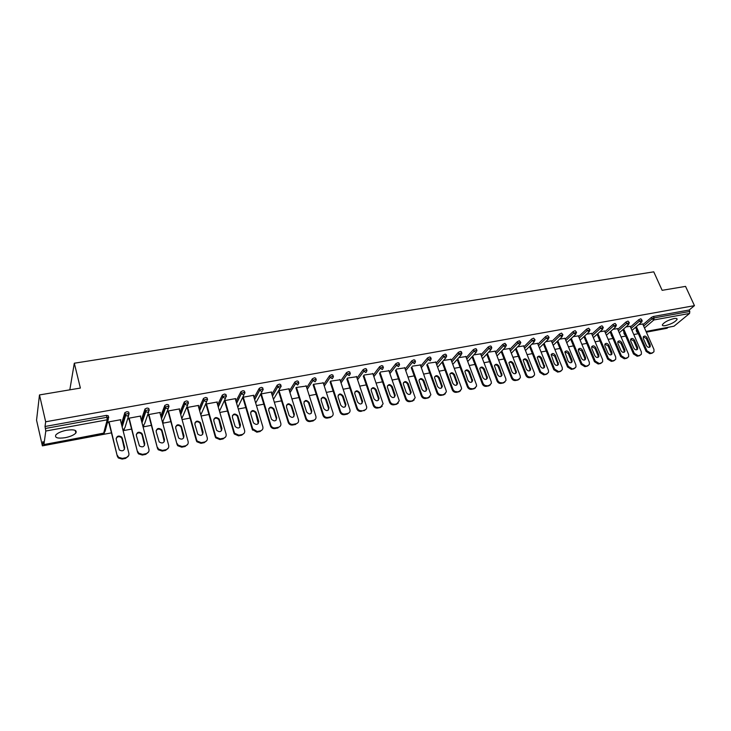 <?xml version="1.0" encoding="UTF-8"?>
<svg xmlns="http://www.w3.org/2000/svg" width="731" height="731" viewBox="0 0 731 731"><rect width="100%" height="100%" fill="white"/><g stroke="black" fill="none" stroke-linecap="round" stroke-linejoin="round"><path stroke-width="1.1" d="M65.214 437.695C70.395 436.617 73.95 435.055 75.869 433.008C77.203 430.166 74.105 429.243 66.585 430.239C61.377 431.308 57.804 432.871 55.858 434.918C54.533 437.814 57.658 438.737 65.214 437.695M665.502 325.615C671.204 324.125 675.06 322.079 677.061 319.484C677.345 318.488 676.321 318.177 673.982 318.57C668.262 320.059 664.397 322.097 662.396 324.692C662.103 325.706 663.136 326.017 665.502 325.615M69.82 389.842L74.306 363.216L653.761 271.841L662.14 290.326L685.55 286.388L694.45 305.649L689.159 310.017L653.432 316.477L654.081 317.921L689.799 311.433L689.159 310.017M42.389 445.864L42.983 441.551L43.915 444.567L45.797 431.034L45.03 426.484L45.669 421.787L39.483 394.932L36.55 420.17L42.389 445.864L111.459 432.871M123.1 430.678L131.589 429.079M143.075 426.913L151.39 425.351M162.73 423.212L170.871 421.677M182.074 419.576L190.051 418.068M201.107 415.985L208.92 414.514M219.848 412.458L227.505 411.023M238.288 408.985L245.79 407.578M256.444 405.568L263.8 404.188M274.326 402.205L281.536 400.853M291.925 398.888L298.997 397.563M309.268 395.626L316.194 394.32M326.346 392.41L333.135 391.131M343.168 389.248L349.829 387.987M359.743 386.123L366.277 384.899M376.072 383.053L382.477 381.847M392.163 380.019L398.45 378.841M408.026 377.032L414.185 375.88M423.66 374.089L429.7 372.956M439.066 371.193L444.996 370.078M454.253 368.333L460.073 367.236M469.229 365.509L474.94 364.44M483.995 362.731L489.596 361.681M498.56 359.99L504.052 358.958M512.924 357.285L518.316 356.271M527.088 354.626L532.378 353.621M541.059 351.995L546.249 351.017M554.838 349.4L559.937 348.44M568.435 346.841L573.442 345.891M581.858 344.31L586.774 343.387M595.098 341.816L599.923 340.911M608.155 339.358L612.898 338.471M621.058 336.936L625.709 336.059M633.777 334.533L638.346 333.674M646.341 332.176L667.028 328.274L668.088 327.397M184.111 406.573L183.618 406.664M689.799 311.433L689.571 313.444L674.009 326.2L646.067 331.536M39.483 394.932L80.383 388.06L74.306 363.216M45.669 421.787L694.45 305.649M638.666 324.601L642.75 324.016M45.03 426.484L106.479 415.372L108.261 415.765L108.681 417.428M636.299 330.741L636.747 330.019M643.015 324.628L651.412 317.4L653.432 316.477M121.419 424.062L124.864 412.613L126.956 411.672L128.683 412.065L129.095 413.691M141.266 419.978L145.003 408.985L147.095 408.035L148.758 408.428L149.179 410.009M160.802 416.03L164.813 405.413L166.915 404.444L168.514 404.846L168.934 406.399M180.045 412.183L184.303 401.895L186.405 400.926L187.949 401.328L188.379 402.845M198.978 408.446L203.474 398.441L205.585 397.454L207.083 397.865L207.503 399.345M217.628 404.791L222.352 395.032L224.463 394.046L225.906 394.457L226.327 395.9M235.994 401.218L240.928 391.679L243.048 390.683L244.428 391.103L244.848 392.51M254.077 397.719L259.213 388.389L261.332 387.375L262.667 387.795L263.087 389.184M271.886 394.292L277.213 385.136L279.343 384.122L280.622 384.543L281.042 385.904M289.43 390.93L294.931 381.947L297.069 380.915L298.303 381.344L298.723 382.669M306.709 387.631L312.384 378.795L314.531 377.753L315.719 378.183L316.139 379.49M323.732 384.396L329.59 375.679L331.719 374.647L332.879 375.067L333.309 376.364M340.5 381.207L346.521 372.609L348.65 371.586L349.774 371.997L350.213 373.294M357.03 378.082L363.206 369.594L365.336 368.57L366.423 368.963L366.861 370.261M373.313 375.003L379.645 366.615L381.774 365.601L382.825 365.984L383.272 367.273M389.358 371.978L395.846 363.682L397.966 362.667L398.989 363.042L399.437 364.33M405.175 369L411.809 360.794L413.92 359.789L414.916 360.145L415.372 361.434M420.764 366.076L427.534 357.943L429.645 356.947L430.605 357.295L431.071 358.574M436.133 363.188L443.041 355.138L445.142 354.142L446.074 354.48L446.55 355.759M451.292 360.346L458.319 352.369L460.411 351.383L461.325 351.702L461.809 352.982M466.232 357.55L473.386 349.637L475.47 348.66L476.365 348.97L476.85 350.24M480.961 354.8L488.235 346.951L490.318 345.973L491.186 346.275L491.671 347.545M495.49 352.077L502.882 344.301L504.957 343.323L506.291 344.886M509.827 349.409L517.32 341.679L519.394 340.719L520.71 342.263M523.963 346.768L531.565 339.102L533.63 338.142L534.937 339.677M537.906 344.173L545.609 336.562L547.674 335.602L548.963 337.128M551.658 341.605L559.462 334.049L561.527 333.098L562.797 334.615M565.237 339.083L573.131 331.572L575.187 330.631L576.439 332.13M578.632 336.589L586.618 329.133L588.665 328.192L589.908 329.681M591.845 334.131L599.923 326.72L601.969 325.788L603.194 327.269M604.884 331.71L613.053 324.345L615.091 323.413L616.306 324.884M617.759 329.315L626.01 321.996L628.039 321.073L629.236 322.526M623.872 333.062L624.155 332.477M630.469 326.958L638.793 319.685L640.822 318.762L642.01 320.205M630.195 326.328L625.919 326.94M617.485 328.667L613.017 329.306M604.601 331.042L599.932 331.71M591.553 333.446L586.673 334.149M578.331 335.876L573.232 336.616M564.935 338.343L559.617 339.111M551.348 340.847L545.801 341.651M537.587 343.378L531.803 344.219M523.634 345.946L517.612 346.823M509.489 348.55L503.22 349.473M495.152 351.2L488.628 352.15M480.614 353.877L473.825 354.864M465.866 356.591L458.812 357.623M450.917 359.35L443.58 360.42M435.749 362.147L428.138 363.252M420.371 364.979L412.476 366.13M404.773 367.857L396.586 369.045M388.938 370.781L380.467 372.006M372.874 373.751L364.102 375.012M356.582 376.757L347.499 378.064M340.043 379.818L330.64 381.153M323.248 382.916L313.526 384.296M306.207 386.069L296.156 387.494M288.909 389.276L289.22 388.764L278.566 390.719M271.347 392.529L271.658 391.99L260.83 393.972M260.428 394.694L260.885 394.612M253.511 395.836L253.821 395.261L242.829 397.28M242.454 398.002L242.911 397.911M235.4 399.199L235.711 398.587L224.545 400.634M224.189 401.356L224.664 401.273M217.006 402.617L217.317 401.968L205.978 404.051M205.639 404.764L206.124 404.682M198.32 406.098L198.631 405.394L187.109 407.514L186.798 408.236L187.291 408.145M179.333 409.607L179.643 408.885L167.938 411.032L167.655 411.754L168.157 411.663M160.034 413.152L160.354 412.421L148.457 414.605L148.21 415.327L148.713 415.235M140.416 416.761L140.754 416.021L128.665 418.242L128.437 418.964L128.948 418.872M120.487 420.426L120.834 419.685L108.544 421.933L108.352 422.655L108.873 422.564M179.351 409.607L179.177 408.967M160.089 413.143L159.915 412.503M140.516 416.743L140.343 416.094M120.624 420.398L120.46 419.749M652.746 352.607L649.758 353.694L651.933 353.265L653.962 351.757L653.953 349.4L642.677 323.86M649.758 353.694L646.14 351.447L646.953 350.789L636.345 326.611M646.953 350.789L650.572 353.046M647.099 337.832C645.811 335.931 644.541 335.584 643.298 336.781L643.326 338.554L646.432 345.608C647.703 347.499 648.973 347.855 650.225 346.686L650.206 344.868L647.099 337.832L646.305 338.499L643.289 336.799M653.085 352.506L651.933 353.265M646.14 351.447L635.55 327.296M650.225 346.686L649.448 347.316L649.402 345.535L646.305 338.499M640.118 355.129L637.121 356.225L639.314 355.787L641.379 354.224L641.361 351.894L630.122 326.163M637.121 356.225L633.475 353.959L634.27 353.301L623.68 328.913M634.27 353.301L637.916 355.568M634.508 340.235C633.192 338.307 631.904 337.969 630.652 339.221L630.689 340.966L633.777 348.075C635.084 350.003 636.363 350.35 637.633 349.126L637.606 347.335L634.508 340.235L633.722 340.911L630.661 339.202M640.493 355.01L639.314 355.787M633.475 353.959L622.903 329.599M637.633 349.126L636.829 349.793L636.811 347.993L633.722 340.911M627.335 357.678L624.311 358.784L626.54 358.336L628.642 356.719L628.614 354.416L617.412 328.502M624.311 358.784L620.637 356.5L621.423 355.842L610.86 331.234M621.423 355.842L625.106 358.126M621.752 342.675C620.4 340.71 619.093 340.39 617.832 341.697L617.878 343.415L620.957 350.578C622.291 352.534 623.598 352.872 624.868 351.593L624.841 349.82L621.752 342.675L620.975 343.351L617.859 341.642M627.746 357.55L626.54 358.336M620.637 356.5L610.093 331.92M624.055 352.305L624.055 350.487L620.975 343.351M614.369 360.264L611.335 361.37L613.592 360.922L615.73 359.241L615.685 356.975L604.528 330.869M611.335 361.37L607.635 359.085L608.411 358.418L597.867 333.592M608.411 358.418L612.112 360.712M608.832 345.151C607.452 343.15 606.118 342.839 604.848 344.21L604.902 345.9L607.973 353.119C609.334 355.111 610.659 355.43 611.948 354.096L611.902 352.351L608.832 345.151L608.055 345.827L604.893 344.118M614.817 360.118L613.592 360.922M607.635 359.085L597.108 334.277M611.125 354.837L611.125 353.018L608.055 345.827M601.238 362.878L598.177 364.001L600.471 363.545L602.655 361.79L602.591 359.57L591.48 333.263M598.177 364.001L594.449 361.69L595.217 361.032L584.699 335.977M595.217 361.032L598.954 363.334M595.738 347.654C594.321 345.617 592.969 345.315 591.69 346.759L591.754 348.413L594.815 355.686C596.204 357.715 597.556 358.026 598.844 356.618L598.799 354.91L595.738 347.654L594.97 348.331L591.754 346.622M601.723 362.722L600.471 363.545M594.449 361.69L583.95 336.662M598.022 357.404L598.031 355.577L594.97 348.331M587.934 365.537L584.855 366.66L587.176 366.194L589.396 364.376L589.323 362.192L578.258 335.693M584.855 366.66L581.09 364.34L581.849 363.672L571.35 338.389M581.849 363.672L585.613 366.003M582.461 350.195C581.008 348.12 579.637 347.837 578.358 349.345L578.431 350.962L581.474 358.291C582.909 360.356 584.27 360.648 585.577 359.177L585.513 357.505L582.461 350.195L581.712 350.871L578.44 349.162M588.455 365.363L587.176 366.194M581.09 364.34L570.619 339.074M584.736 360.008L584.754 358.172L581.712 350.871M574.447 368.223L571.35 369.356L573.698 368.89L575.964 366.989L575.873 364.86L564.853 338.151M571.35 369.356L567.558 367.026L568.298 366.359L557.826 340.829M568.298 366.359L572.09 368.698M569.01 352.762C567.521 350.652 566.132 350.387 564.844 351.967L567.96 360.931C569.431 363.033 570.82 363.316 572.126 361.763L572.053 360.127L569.01 352.762L568.279 353.438L564.944 351.739M575.014 368.031L573.698 368.89M567.558 367.026L557.104 341.523M571.277 362.649L571.304 360.803L568.279 353.438M560.778 370.955L557.652 372.097L560.037 371.622L562.349 369.63L562.249 367.556L551.265 340.646M557.652 372.097L553.833 369.74L554.564 369.073L544.12 343.296M554.564 369.073L558.393 371.43M555.377 355.376C553.842 353.219 552.435 352.972 551.137 354.636L554.253 363.599C555.77 365.747 557.177 366.012 558.484 364.385L555.377 355.376L554.655 356.052L551.256 354.352M561.381 370.736L560.037 371.622M553.833 369.74L543.407 343.99M557.634 365.317L557.671 363.462L554.655 356.052M546.916 373.715L543.773 374.866L546.194 374.382L548.542 372.298L548.433 370.288L537.504 343.177M543.773 374.866L539.926 372.499L540.638 371.832L530.222 345.8M540.638 371.832L544.494 374.199M541.561 358.016C539.981 355.814 538.546 355.586 537.258 357.34L540.364 366.313C541.927 368.506 543.352 368.744 544.668 367.035L541.561 358.016L540.849 358.693C539.99 357.13 538.838 356.564 537.395 357.002M547.565 373.486L546.194 374.382M539.926 372.499L529.527 346.494M543.809 368.022L543.855 366.167L540.849 358.693M532.862 376.52L529.701 377.68L532.15 377.187L534.553 375.003L534.425 373.066L523.551 345.736M529.701 377.68C527.983 377.826 526.685 377.032 525.817 375.295L526.521 374.628L516.141 348.331M526.521 374.628C527.389 376.364 528.687 377.159 530.414 377.013M527.554 360.694C525.927 358.446 524.465 358.245 523.177 360.091L526.283 369.064C527.892 371.302 529.345 371.512 530.66 369.712L527.554 360.694L526.859 361.379C525.982 359.78 524.812 359.213 523.332 359.689M533.566 376.264L532.15 377.187M525.817 375.295L515.456 349.025M529.792 370.763L529.847 368.908L526.859 361.379M518.617 379.362L515.437 380.522L517.923 380.029L520.362 377.726L520.216 375.871L509.406 348.331M515.437 380.522C513.692 380.687 512.385 379.882 511.526 378.128L512.212 377.461L501.859 350.889M512.212 377.461C513.08 379.215 514.386 380.01 516.132 379.855M513.354 363.408C511.673 361.114 510.192 360.94 508.913 362.878L512.011 371.851C513.665 374.135 515.145 374.327 516.452 372.426L513.354 363.408L512.669 364.093C511.782 362.466 510.585 361.909 509.078 362.421M519.366 379.078L517.923 380.029M511.526 378.128L501.183 351.593M515.583 373.55L515.638 371.677L512.669 364.093M504.171 382.249L500.973 383.419L503.485 382.916L505.98 380.495L505.815 378.722L495.061 350.971M500.973 383.419C499.2 383.574 497.884 382.77 497.025 381.006L497.701 380.33L487.376 353.484M497.701 380.33C498.56 382.103 499.885 382.907 501.649 382.752M498.953 366.167C497.217 363.828 495.709 363.672 494.439 365.71L497.537 374.674C499.246 377.004 500.753 377.169 502.051 375.167L498.953 366.167L498.286 366.852C497.382 365.189 496.157 364.632 494.622 365.18M504.975 381.929L503.485 382.916M497.025 381.006L486.718 354.188M501.174 376.364L501.238 374.491L498.286 366.852M489.523 385.164L486.298 386.343L488.856 385.84L491.387 383.291L491.214 381.619L480.523 353.64M486.298 386.343C484.507 386.507 483.182 385.703 482.323 383.921L482.981 383.245L472.692 356.107M482.981 383.245C483.84 385.027 485.174 385.84 486.965 385.676M484.351 368.954C482.551 366.569 481.025 366.45 479.774 368.598L482.853 377.543C484.626 379.919 486.161 380.056 487.44 377.945L484.351 368.954L483.694 369.639C482.771 367.949 481.528 367.401 479.965 367.985M490.373 384.826L488.856 385.84M482.323 383.921L472.052 356.81M486.563 379.215L486.636 377.351L483.694 369.639M474.666 388.134L471.422 389.321L474.017 388.801L476.594 386.114L476.402 384.543L465.775 356.344M471.422 389.321C469.604 389.486 468.269 388.673 467.411 386.873L468.05 386.196L457.798 358.766M468.05 386.196C468.918 387.997 470.252 388.81 472.071 388.645M469.549 371.787C467.685 369.347 466.131 369.265 464.898 371.522L467.968 380.449C469.805 382.88 471.358 382.98 472.619 380.76L469.549 371.787L468.909 372.472C467.968 370.745 466.698 370.197 465.099 370.836M475.579 387.759L474.017 388.801M467.411 386.873L457.167 359.469M471.751 382.112L471.824 380.248L468.909 372.472M459.598 391.14L456.327 392.328L458.958 391.807L461.581 388.965L461.38 387.521L450.817 359.095M456.327 392.328C454.49 392.501 453.138 391.679 452.279 389.87L452.909 389.194L442.684 361.452M452.909 389.194C453.768 391.012 455.121 391.834 456.966 391.661M454.527 374.656C452.59 372.17 451.018 372.116 449.812 374.5L452.864 383.391C454.773 385.877 456.354 385.95 457.588 383.601L454.527 374.656L453.905 375.35C452.946 373.587 451.648 373.048 450.022 373.724M460.567 390.729L458.958 391.807M452.279 389.87L442.081 362.156M456.729 385.045L456.802 383.181L453.905 375.35M444.311 394.183L441.021 395.389L443.69 394.859L446.349 391.862L446.148 390.537L435.658 361.872M441.021 395.389C439.157 395.562 437.796 394.74 436.937 392.912L437.549 392.236L427.361 364.175M437.549 392.236C438.408 394.064 439.77 394.886 441.643 394.722M439.294 377.571C437.284 375.03 435.685 375.012 434.506 377.525L437.549 386.388C439.532 388.919 441.131 388.956 442.346 386.48L439.294 377.571L438.682 378.265C437.705 376.465 436.389 375.926 434.726 376.648M445.343 393.735L443.69 394.859M436.937 392.912L426.767 364.879M441.487 388.024L441.57 386.16L438.682 378.265M428.805 397.28L425.488 398.496L428.192 397.947L430.888 394.777L420.27 364.696M425.488 398.496C423.596 398.669 422.226 397.838 421.376 396.001L421.97 395.325L411.827 366.935M421.97 395.325C422.829 397.161 424.199 397.993 426.091 397.819M423.843 380.531C421.75 377.936 420.133 377.954 418.991 380.595L422.006 389.422C424.081 392.008 425.698 391.999 426.867 389.395L423.843 380.531L423.249 381.216C422.253 379.38 420.901 378.85 419.21 379.627M429.901 396.787L428.192 397.947M421.376 396.001L411.242 367.638M426.027 391.039L426.118 389.184L423.249 381.216M413.07 400.414L409.735 401.639L412.476 401.091L415.199 397.737L404.663 367.565M409.735 401.639C407.816 401.822 406.427 400.981 405.577 399.126L406.162 398.45L396.056 369.722M406.162 398.45C407.012 400.305 408.401 401.145 410.319 400.963M408.172 383.528C405.988 380.878 404.353 380.942 403.256 383.72L406.244 392.492C408.401 395.142 410.045 395.087 411.169 392.346L408.172 383.528L407.587 384.214C406.564 382.34 405.193 381.82 403.466 382.651M414.23 399.884L412.476 401.091M405.577 399.126L395.489 370.434M410.347 394.091L410.429 392.245L407.587 384.214M397.097 403.603L393.744 404.828L396.531 404.28L399.272 400.734L388.828 370.471M393.744 404.828C391.798 405.02 390.4 404.17 389.55 402.306L390.116 401.63L380.056 372.554M390.116 401.63C390.966 403.503 392.364 404.344 394.311 404.161M392.264 386.571C389.988 383.866 388.335 383.976 387.293 386.891L390.244 395.617C392.492 398.322 394.155 398.221 395.224 395.334L392.264 386.571L391.706 387.256C390.656 385.347 389.248 384.835 387.494 385.721M398.331 403.019L396.531 404.28M389.55 402.306L379.508 373.258M394.438 397.189L394.521 395.352L391.706 387.256M380.897 406.838L377.516 408.072L380.339 407.505L383.108 403.768L372.764 373.422M377.516 408.072C375.542 408.263 374.135 407.414 373.294 405.522L373.833 404.846L363.81 375.414M373.833 404.846C374.683 406.738 376.09 407.587 378.064 407.395M376.127 389.65C373.751 386.9 372.079 387.055 371.101 390.116L374.007 398.788C376.355 401.538 378.037 401.401 379.051 398.358L376.127 389.65L375.579 390.345C374.5 388.389 373.075 387.887 371.284 388.837M382.203 406.198L380.339 407.505M373.294 405.522L363.289 376.118M378.292 400.332L378.375 398.514L375.579 390.345M364.449 410.118L361.05 411.361L364.449 410.118C366.094 409.652 366.834 408.565 366.688 406.838L356.463 376.419M361.05 411.361C359.049 411.553 357.623 410.703 356.783 408.803L357.304 408.117L347.335 378.302M357.304 408.117C358.153 410.027 359.579 410.877 361.58 410.685M359.743 392.785C357.267 389.988 355.577 390.19 354.672 393.388L357.532 402.004C359.99 404.81 361.681 404.618 362.622 401.438L359.743 392.785L359.223 393.479C358.117 391.478 356.646 390.984 354.827 391.999M365.838 409.424L363.919 410.785M356.783 408.803L346.823 379.014M361.909 403.521L361.991 401.712L359.223 393.479M347.755 413.444L344.84 414.029L344.328 414.705L347.243 414.121L347.755 413.444C349.5 412.942 350.25 411.781 350.021 409.954L339.915 379.453M344.328 414.705C342.3 414.897 340.865 414.038 340.025 412.12L340.536 411.443L330.604 381.216M340.536 411.443C341.377 413.362 342.812 414.221 344.84 414.029M343.122 395.964C340.536 393.114 338.828 393.369 337.996 396.714L340.801 405.266C343.369 408.126 345.087 407.889 345.946 404.545L343.122 395.964L342.611 396.659C341.478 394.612 339.979 394.137 338.124 395.215M349.226 412.695L347.243 414.121M340.025 412.12L330.12 381.929M345.279 406.747L345.434 405.23L342.611 396.659M330.814 416.825L327.853 417.419L327.36 418.086L330.321 417.502L330.814 416.825C332.66 416.277 333.418 415.034 333.089 413.116L323.129 382.541M327.36 418.086C325.304 418.287 323.851 417.428 323.02 415.491L323.504 414.815L313.654 384.278M323.504 414.815C324.345 416.752 325.788 417.62 327.853 417.419M326.245 399.199C323.55 396.293 321.823 396.595 321.083 400.095L323.824 408.583C326.51 411.489 328.237 411.197 329.005 407.706L326.245 399.199L325.761 399.894C324.591 397.801 323.056 397.326 321.165 398.486M332.367 416.003L330.321 417.502M323.02 415.491L313.151 384.881M328.402 410.027L328.521 408.391L325.761 399.894M313.608 420.261L310.602 420.855L310.127 421.531L313.133 420.928L313.608 420.261C315.554 419.658 316.322 418.342 315.893 416.323L306.079 385.666M310.127 421.531C308.089 421.741 306.645 420.901 305.777 419.009L306.216 418.233L296.466 387.43M306.216 418.233L306.243 418.333C307.111 420.224 308.555 421.065 310.602 420.855M311.269 413.344L311.342 411.617L308.646 403.165L309.103 402.461C306.326 399.537 304.589 399.875 303.895 403.466L306.609 412.001C309.414 414.888 311.15 414.532 311.808 410.932L309.112 402.47L308.646 403.156C307.44 401.027 305.869 400.57 303.95 401.812M315.253 419.366L313.133 420.928M305.75 418.909L295.927 387.859M296.137 423.742L293.085 424.355L292.638 425.022L295.68 424.419L296.137 423.742C298.12 423.13 298.906 421.805 298.476 419.768L288.772 388.846M292.638 425.022C290.664 425.25 289.22 424.464 288.316 422.673L288.654 421.705L279.014 390.637M288.654 421.705L288.754 421.988C289.668 423.788 291.112 424.574 293.085 424.355M291.715 405.796L291.669 405.65C288.827 402.854 287.082 403.238 286.424 406.811L289.156 415.564C292.025 418.324 293.771 417.913 294.383 414.331L291.715 405.796L291.221 406.345C289.933 404.27 288.343 403.887 286.47 405.184M288.215 422.39L278.447 390.911M293.871 416.716L293.935 415.016L291.276 406.491M278.392 427.279L275.295 427.9L274.865 428.576L277.963 427.955L278.392 427.279C280.412 426.666 281.216 425.323 280.805 423.267L271.21 392.072M274.865 428.576C272.965 428.805 271.53 428.074 270.58 426.383L270.826 425.241L261.287 393.89M270.826 425.241L271 425.707C271.95 427.397 273.385 428.128 275.295 427.9M274.052 409.177L273.951 408.885C271.055 406.226 269.291 406.664 268.679 410.201L271.439 419.174C274.363 421.796 276.117 421.33 276.693 417.785L274.052 409.177L273.531 409.588C272.151 407.578 270.543 407.249 268.716 408.62M270.406 425.917L260.748 394.137M276.217 420.133L276.272 418.47L273.632 409.872M259.322 388.892L259.889 387.859M260.373 430.879L257.23 431.5L256.828 432.176L259.971 431.555L260.373 430.879C262.429 430.248 263.251 428.896 262.849 426.813L253.365 395.343M256.828 432.176L252.314 429.499L252.716 428.823L243.295 397.198M252.716 428.823L257.23 431.5M256.115 412.604L255.951 412.183C252.999 409.643 251.236 410.137 250.66 413.655L253.456 422.838C256.426 425.323 258.189 424.812 258.728 421.294L256.115 412.604L255.722 413.307L255.558 412.878C254.086 410.932 252.469 410.676 250.687 412.11M262.319 429.718L259.971 431.555M252.314 429.499L242.765 397.408M258.281 423.596L255.722 413.307M242.071 434.525L238.873 435.164L238.498 435.84L241.687 435.201L242.071 434.525C244.163 433.894 245.004 432.524 244.611 430.431L235.245 398.669M238.498 435.84L234.304 433.967L233.947 433.145L234.322 432.469L225.02 400.551M234.322 432.469L234.678 433.291L238.873 435.164M237.895 416.094L237.666 415.537C234.669 413.125 232.897 413.664 232.357 417.154L235.19 426.557C238.205 428.905 239.969 428.339 240.481 424.857L237.895 416.094L237.52 416.789L237.292 416.231C235.747 414.349 234.103 414.157 232.367 415.665M244.127 433.264L241.687 435.201M233.947 433.145L224.499 400.725M240.06 427.105L237.52 416.789M223.476 438.235L220.232 438.883L219.876 439.559L223.119 438.911L223.476 438.235C225.605 437.595 226.473 436.215 226.089 434.095L216.842 402.05M219.876 439.559L215.736 437.832L215.279 436.846L215.627 436.16L206.453 403.96M215.627 436.16L216.084 437.156L220.232 438.883M219.391 419.631L219.09 418.945C216.047 416.661 214.274 417.255 213.763 420.709L216.632 430.321C219.702 432.542 221.466 431.93 221.941 428.476L219.391 419.631L219.044 420.325L218.743 419.649C217.107 417.821 215.453 417.703 213.763 419.283M225.641 436.855L223.119 438.911M215.279 436.846L205.95 404.088M221.557 430.669L219.044 420.325M204.589 442.008L201.281 442.666L200.952 443.333L204.251 442.675L204.589 442.008C206.745 441.35 207.641 439.952 207.266 437.814L198.147 405.486M200.952 443.333L196.877 441.762L196.319 440.601L196.639 439.925L187.593 407.423M196.639 439.925L197.206 441.076L201.281 442.666M200.596 423.222L200.212 422.417C197.142 420.261 195.36 420.892 194.875 424.318L197.79 434.141C200.888 436.233 202.661 435.566 203.099 432.149L200.596 423.222L200.267 423.925L199.892 423.112C198.174 421.358 196.502 421.312 194.866 422.957M206.873 440.501L204.251 442.675M196.319 440.601L187.109 407.514M202.761 434.278L200.267 423.925M185.391 445.837L182.037 446.504L181.736 447.18L185.08 446.504L185.391 445.837C187.584 445.17 188.507 443.763 188.141 441.606L179.159 408.976M181.736 447.18L177.724 445.736L177.048 444.421L168.432 410.941M177.341 443.744L178.017 445.06L182.037 446.504M181.489 426.877L181.032 425.945C177.925 423.916 176.134 424.592 175.678 427.991L178.638 438.015C181.772 439.98 183.545 439.276 183.965 435.886L181.489 426.877L181.197 427.58L180.74 426.648C178.94 424.958 177.24 424.976 175.659 426.703M187.794 444.192L185.08 446.504M177.048 444.421L167.984 411.023M183.664 437.942L181.197 427.58M165.882 449.72L162.474 450.406L162.2 451.082L165.599 450.397L165.882 449.72C168.112 449.053 169.053 447.628 168.706 445.453L159.861 412.512M162.2 451.082L158.252 449.766L157.467 448.304L148.96 414.514M157.732 447.619L158.517 449.09L162.474 450.406M162.081 430.596L161.542 429.545C158.399 427.635 156.608 428.357 156.169 431.719L159.184 441.944C162.346 443.79 164.128 443.041 164.521 439.678L162.081 430.596L161.807 431.29L161.268 430.248C159.385 428.622 157.677 428.713 156.142 430.513M168.413 447.939L165.599 450.397M157.467 448.304L148.539 414.596M164.256 441.661L161.807 431.29M146.054 453.677L142.582 454.371L142.335 455.047L145.798 454.353L146.054 453.677C148.32 453.001 149.288 451.557 148.96 449.364L140.251 416.113M142.335 455.047L138.461 453.85L137.565 452.242L129.177 418.15M137.803 451.566L138.707 453.174L142.582 454.371M142.353 434.36L141.732 433.209C138.561 431.409 136.761 432.176 136.35 435.512L139.411 445.937C142.6 447.664 144.373 446.869 144.747 443.543L142.353 434.36L142.106 435.064L141.485 433.912C139.511 432.35 137.784 432.514 136.304 434.397M148.704 451.731L145.798 454.353M137.565 452.242L128.784 418.223M144.528 445.426L142.106 435.064M125.896 457.697L122.369 458.401L122.15 459.077L125.668 458.374L125.896 457.697C128.208 457.012 129.204 455.55 128.875 453.339L120.323 419.777M122.15 459.077L118.349 457.99L117.326 456.254L109.065 421.842M117.536 455.577L118.559 457.314L122.369 458.401M122.305 438.198L121.593 436.937C118.395 435.247 116.594 436.06 116.202 439.368L119.308 449.985C122.516 451.594 124.297 450.762 124.654 447.463L122.305 438.198L122.086 438.902L121.383 437.641C119.317 436.142 117.572 436.38 116.147 438.353M128.674 455.577L125.668 458.374M117.326 456.254L108.709 421.906M124.48 449.254L122.086 438.902M689.571 313.444L653.861 319.968L644.486 327.963M646.03 331.454L674.009 326.2M643.645 326.053L652.061 318.835L654.081 317.921L653.861 319.968L652.061 318.835L651.412 317.4M43.915 444.567L103.619 433.346L107.21 419.813L45.797 431.034M45.477 428.448L106.954 417.282L106.479 415.372M107.21 419.813L106.954 417.282L108.745 417.666L107.21 419.813M103.4 433.392L105.118 431.235L108.325 419.228M636.427 330.293L637.368 331.435M637.889 332.632L636.829 331.965L638.044 332.97M636.911 332.157L636.208 330.549M631.1 328.393L639.433 321.128L641.251 322.27L641.909 321.795L642.101 320.416L639.433 321.128L638.793 319.685M623.991 332.614L624.767 333.893M618.389 330.759L626.65 323.458L626.01 321.996M605.515 333.162L613.684 325.816L613.053 324.345M592.466 335.593L600.553 328.201L599.923 326.72M579.244 338.069L587.249 330.622L586.618 329.133M565.849 340.564L573.762 333.08L573.131 331.572M552.27 343.104L560.092 335.566L559.462 334.049M538.509 345.681L546.231 338.087L545.609 336.562M524.566 348.294L532.177 340.637L531.565 339.102M510.43 350.935L517.932 343.232L517.32 341.679M496.093 353.63L503.495 345.864L502.882 344.301M481.555 356.353L488.847 348.523L488.235 346.951M466.826 359.122L473.99 351.227L473.386 349.637M451.877 361.927L458.922 353.968L458.319 352.369M436.718 364.787L443.635 356.746L443.041 355.138M421.348 367.684L428.128 359.57L427.534 357.943M405.751 370.626L412.394 362.43L411.809 360.794M389.925 373.614L396.43 365.336L395.846 363.682M373.879 376.657L380.23 368.278L379.645 366.615M357.587 379.745L363.782 371.275L363.206 369.594M341.057 382.889L347.088 374.309L346.521 372.609M324.281 386.078L330.147 377.388L329.59 375.679M307.258 389.331L312.941 380.522L312.384 378.795M289.969 392.648L295.479 383.702L294.922 381.957L295.488 383.684L289.988 392.721M280.019 388.252L273.449 399.373M272.425 396.019L277.734 386.927L277.195 385.164M262.118 391.514L255.686 403.037M254.607 399.464L259.724 390.199L259.185 388.426M243.944 394.822L237.822 407.405M236.515 402.973L241.422 393.534L240.892 391.743M225.486 398.176L219.483 411.206M218.14 406.564L222.827 396.915L222.306 395.105M206.736 401.575L200.806 414.925M199.49 410.237L203.94 400.35L203.428 398.532M187.684 405.011L181.809 418.607M180.539 413.993L184.751 403.841L184.239 402.004M168.331 408.501L162.483 422.29M161.295 417.849L165.243 407.386L164.74 405.531M148.658 412.028L144.546 423.861L142.828 425.963M141.741 421.814L145.414 410.996L144.921 409.122M128.656 415.601L124.992 427.516L123.539 429.609L122.835 429.618M121.885 425.917L125.266 414.66L124.782 412.768M625.133 334.734L624.402 334.286L625.352 335.237M624.484 334.478L623.79 332.861M628.477 324.601L629.336 322.746L626.65 323.458L628.477 324.601M615.539 326.967L616.397 325.103L613.684 325.816L615.539 326.967M602.417 329.361L603.294 327.497L600.553 328.201L602.417 329.361M589.122 331.792L590.008 329.919L587.249 330.622L589.122 331.792M575.653 334.25L576.549 332.377L573.762 333.08L575.653 334.25M562.002 336.744L562.897 334.871L560.092 335.566L562.002 336.744M548.159 339.275L549.063 337.393L546.231 338.087L548.159 339.275M534.123 341.834L535.046 339.952L532.177 340.637L534.123 341.834M519.887 344.438L520.828 342.547L520.015 342.263L517.932 343.232L519.887 344.438M505.459 347.07L506.409 345.178L505.578 344.886L503.495 345.864L505.459 347.07M490.83 349.747L491.789 347.855L490.93 347.545L488.847 348.523L490.83 349.747M475.991 352.452L476.968 350.56L476.082 350.25L473.99 351.227L475.991 352.452M460.941 355.202L461.928 353.301L461.014 352.982L458.922 353.968L460.941 355.202M445.672 357.989L446.678 356.088L445.736 355.759L443.635 356.746L445.672 357.989L437.631 367.282M430.184 360.822L431.199 358.921L430.239 358.574L428.128 359.57L430.184 360.822M414.468 363.691L415.5 361.781L414.504 361.425L412.394 362.43L414.468 363.691M398.523 366.606L399.574 364.696L398.55 364.33L396.43 365.336L398.523 366.606M382.34 369.566L383.4 367.647L382.35 367.273L380.23 368.278L382.34 369.566M365.911 372.563L366.999 370.644L365.911 370.251L363.782 371.275L365.911 372.563M349.244 375.606L350.341 373.687L349.226 373.285L347.088 374.309L349.244 375.606M332.322 378.695L333.437 376.776L332.285 376.364L330.147 377.388L332.322 378.695M315.134 381.838L316.276 379.91L315.088 379.48L312.941 380.522L315.134 381.838M297.691 385.027L298.86 383.081L297.627 382.66L295.488 383.684L297.691 385.027M277.213 385.136L277.798 387.083L279.964 388.262L281.17 386.297L279.891 385.877L277.753 386.9L272.471 396.184M259.213 388.389L259.816 390.436L261.972 391.551L263.206 389.568L261.872 389.148L259.752 390.162L254.68 399.72M240.928 391.679L241.55 393.854L243.697 394.886L244.967 392.885L243.578 392.474L241.458 393.47L236.625 403.338M222.352 395.032L223.001 397.317L225.13 398.276L226.427 396.257L224.993 395.846L222.873 396.842L218.277 407.03M203.474 398.441L204.159 400.826L206.261 401.721L207.595 399.683L206.105 399.281L203.995 400.259L199.654 410.813M184.303 401.895L185.016 404.398L187.09 405.23L188.461 403.165L186.917 402.763L184.815 403.731L180.731 414.696M164.813 405.413L165.562 408.017L167.609 408.784L169.016 406.701L167.417 406.308L165.316 407.268L165.562 408.017L161.514 418.68M145.003 408.985L145.789 411.69L147.808 412.403L149.261 410.301L147.598 409.908L145.414 410.996L145.789 411.69L141.997 422.801M124.864 412.613L125.686 415.427L127.678 416.076L129.168 413.947L127.441 413.563L125.348 414.504L125.686 415.427L122.178 427.059M650.206 344.868L649.402 345.535M637.606 347.335L636.811 347.993M624.841 349.82L624.055 350.487M611.902 352.351L611.125 353.018M598.799 354.91L598.031 355.577M585.513 357.505L584.754 358.172M572.053 360.127L571.304 360.803M558.402 362.795L557.671 363.462M544.568 365.491L543.855 366.167M530.551 368.232L529.847 368.908M516.333 371.001L515.638 371.677M501.914 373.815L501.238 374.491M487.303 376.675L486.636 377.351M472.473 379.563L471.824 380.248M457.442 382.505L456.802 383.181M442.191 385.475L441.57 386.16M426.712 388.499L426.118 389.184M411.014 391.56L410.429 392.245M395.087 394.676L394.521 395.352M378.923 397.828L378.375 398.514M362.521 401.027L361.991 401.712M345.873 404.28L345.361 404.965M328.968 407.578L328.475 408.263M311.808 410.932L311.342 411.617M294.383 414.331L293.935 415.016M276.693 417.785L276.272 418.47M258.728 421.294L258.326 421.979M240.481 424.857L240.097 425.543M221.941 428.476L221.584 429.161M203.099 432.149L202.77 432.834M183.965 435.886L183.664 436.571M164.521 439.678L164.237 440.373M144.747 443.543L144.5 444.229M124.654 447.463L124.434 448.149M75.238 430.404L75.869 433.008M676.632 318.542L677.061 319.484M104.496 432.962L43.86 444.695M631.977 330.394L641.398 322.234M619.267 332.797L628.623 324.564M611.207 335.2L612.468 337.457M606.392 335.227L615.676 326.931M598.461 337.567L599.31 339.476M593.353 337.695L602.554 329.334M580.131 340.189L589.25 331.755M566.744 342.729L575.772 334.222M553.166 345.297L562.112 336.717M539.414 347.91L548.259 339.248M525.461 350.551L534.215 341.816M511.325 353.237L519.969 344.42M496.998 355.96L505.532 347.061M482.469 358.729L490.894 349.729M467.73 361.534L476.036 352.443M452.791 364.385L460.969 355.202M162.51 422.381L163.177 421.979M142.865 426.082L143.925 425.579M122.863 429.755L124.371 429.243M624.868 351.593L624.082 352.26M611.948 354.096L611.171 354.754M598.844 356.618L598.077 357.285M585.577 359.177L584.818 359.844M572.126 361.763L571.377 362.43M558.484 364.385L557.753 365.052M544.668 367.035L543.946 367.702M530.66 369.712L529.948 370.389M516.452 372.426L515.757 373.102M502.051 375.167L501.365 375.844M487.44 377.945L486.773 378.621M472.619 380.76L471.97 381.436M457.588 383.601L456.957 384.278M442.346 386.48L441.725 387.156M426.867 389.395L426.264 390.071M411.169 392.346L410.584 393.022M395.224 395.334L394.658 396.019M379.051 398.358L378.503 399.044M362.622 401.438L362.092 402.114M345.946 404.545L345.434 405.23M329.005 407.706L328.521 408.391M306.243 418.333L305.777 419.009M291.669 405.65L291.221 406.345M288.754 421.988L288.316 422.673M273.951 408.885L273.531 409.588M271 425.707L270.58 426.383M255.951 412.183L255.558 412.878M252.981 429.472L252.579 430.148M237.666 415.537L237.292 416.231M234.678 433.291L234.304 433.967M219.09 418.945L218.743 419.649M216.084 437.156L215.736 437.832M200.212 422.417L199.892 423.112M197.206 441.076L196.877 441.762M181.032 425.945L180.74 426.648M178.017 445.06L177.724 445.736M161.542 429.545L161.268 430.248M158.517 449.09L158.252 449.766M141.732 433.209L141.485 433.912M138.707 453.174L138.461 453.85M121.593 436.937L121.383 437.641M118.559 457.314L118.349 457.99"/></g></svg>
